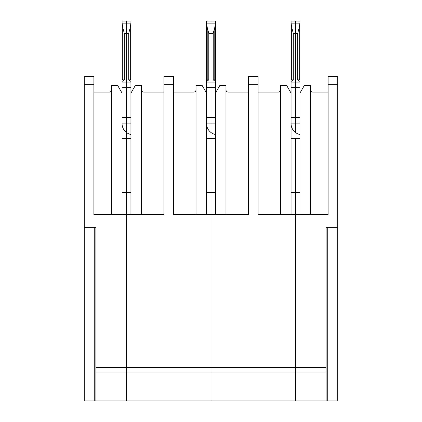 <?xml version="1.0" encoding="UTF-8"?>
<svg xmlns="http://www.w3.org/2000/svg" width="422" height="422" viewBox="0 0 422 422"><rect width="100%" height="100%" fill="white"/><g stroke="black" fill="none" stroke-linecap="round" stroke-linejoin="round"><path stroke-width="0.63" d="M206.564 123.635A11.088 11.088 0 0 0 211 132.508L211 123.118L206.564 123.118L211 123.118L211 367.631L295.5 367.631L295.5 372.067L211 372.067L211 367.631L211 372.067L126.5 372.067L126.5 367.631L211 367.631L211 192.427L206.564 192.427M122.063 138.643L126.5 138.643L126.5 367.631L95.894 367.631L95.894 400.9L211 400.9L211 372.067L211 400.9L326.106 400.9L326.106 372.067L295.5 372.067L295.5 400.9L295.5 138.643L299.936 138.643M143.691 92.07A2.216 2.216 0 0 1 141.47 89.854A2.216 2.216 0 0 0 143.691 92.07L163.926 92.07M130.936 138.643L126.5 138.643L126.5 82.09L130.936 82.09L130.936 87.634L126.5 87.634L126.5 33.296L128.721 33.296L128.721 79.874L130.287 79.874L130.936 79.22L130.936 22.266M122.063 22.266L122.063 79.22L122.718 79.874L124.284 79.874L122.063 81.441L122.063 21.1L122.106 23.157L122.063 21.1L122.106 23.157L122.063 21.1L126.5 21.1L126.5 82.09L122.063 82.09L122.063 87.634L126.5 87.634L126.5 117.574L130.936 117.574M128.721 33.296L130.287 27.446L130.899 23.157L126.5 23.157L126.5 33.296L124.284 33.296L122.718 27.446L122.718 79.874M128.721 79.874L130.936 81.441L130.936 79.22M141.47 214.603L141.47 85.418L135.372 85.418L130.936 93.098L130.936 87.634M130.936 214.603L130.936 93.098M130.936 192.427L126.5 192.427L126.5 372.067L95.894 372.067M163.926 84.305L173.574 84.305L173.574 76.546L163.926 76.546L163.926 214.603L93.9 214.603L93.9 76.546L84.252 76.546L84.252 84.305L93.9 84.305M122.063 192.427L126.5 192.427L126.5 132.508A11.088 11.088 0 0 0 130.287 134.349L130.936 134.523M122.063 123.635A11.088 11.088 0 0 0 126.5 132.508L126.5 123.118L130.936 123.118L126.5 123.118L126.5 117.574L122.063 117.574M130.936 81.441L130.936 82.09M122.718 27.446L122.106 23.157L126.5 23.157L126.5 21.1L130.936 21.1M196.03 214.603L196.03 85.418L202.127 85.418L206.564 93.098L206.564 214.603M193.814 92.07A2.216 2.216 0 0 0 196.03 89.854A2.216 2.216 0 0 1 193.814 92.07L173.574 92.07M248.426 84.305L258.074 84.305L258.074 76.546L248.426 76.546L248.426 214.603L173.574 214.603L173.574 84.305M208.784 33.296L211 33.296L211 21.1L206.564 21.1L206.564 79.22L207.213 79.874L208.784 79.874L208.784 33.296L207.213 27.446L207.213 79.874M215.436 21.1L215.394 23.157L215.436 21.1L215.394 23.157L215.436 21.1L211 21.1L211 23.157L206.606 23.157L207.213 27.446M206.564 79.22L206.564 22.266L206.564 81.441L208.784 79.874M211 82.09L211 33.296L211 82.09L215.436 82.09L215.436 87.634L211 87.634L211 82.09L211 117.574L211 87.634L206.564 87.634L206.564 82.09L211 82.09M206.564 81.441L206.564 82.09M206.564 93.098L206.564 87.634M206.564 117.574L211 117.574L211 123.118L211 117.574L215.436 117.574M215.436 192.427L211 192.427L211 132.508A11.088 11.088 0 0 0 214.782 134.349L215.436 134.523M206.564 138.643L215.436 138.643M126.5 400.9L126.5 372.067L126.5 400.9M95.894 367.631L95.894 227.358L84.252 227.358L84.252 84.305M122.063 87.634L122.063 93.098L117.632 85.418L111.529 85.418L111.529 214.603M122.063 123.118L126.5 123.118L122.063 123.118M124.284 79.874L124.284 33.296M122.063 81.441L122.063 82.09M93.9 92.07L109.314 92.07A2.216 2.216 0 0 0 111.529 89.854M122.063 93.098L122.063 214.603M95.894 400.9L84.252 400.9L84.252 227.358M326.106 367.631L295.5 367.631L295.5 214.603L328.1 214.603L328.1 76.546L337.748 76.546L337.748 227.358L326.106 227.358L326.106 372.067M291.064 79.22L291.713 79.874L293.279 79.874L291.064 81.441L291.064 21.1L291.101 23.157L291.064 21.1L291.064 22.266L291.064 21.1L299.936 21.1L299.936 79.22L299.936 21.1M280.53 214.603L280.53 85.418L286.628 85.418L291.064 93.098L291.064 87.634L295.5 87.634L295.5 123.118L291.064 123.118L299.936 123.118L295.5 123.118L295.5 132.508A11.088 11.088 0 0 0 299.282 134.349L299.936 134.523M293.279 79.874L293.279 33.296L295.5 33.296L295.5 23.157L299.894 23.157L299.282 27.446L297.716 33.296L297.716 79.874L299.282 79.874L299.936 79.22L299.936 87.634L295.5 87.634L295.5 33.296L297.716 33.296M299.936 214.603L299.936 87.634M299.936 81.441L297.716 79.874M299.936 192.427L291.064 192.427M291.064 123.635A11.088 11.088 0 0 0 295.5 132.508L295.5 117.574L299.936 117.574M293.279 33.296L291.713 27.446L291.101 23.157L295.5 23.157L295.5 21.1L295.5 82.09L299.936 82.09M326.106 400.9L337.748 400.9L337.748 227.358M312.686 92.07A2.216 2.216 0 0 1 310.471 89.854A2.216 2.216 0 0 0 312.686 92.07L328.1 92.07M299.936 93.098L304.368 85.418L310.471 85.418L310.471 214.603M258.074 84.305L258.074 214.603L295.5 214.603L295.5 138.643L291.064 138.643M228.186 92.07A2.216 2.216 0 0 1 225.97 89.854A2.216 2.216 0 0 0 228.186 92.07L248.426 92.07M213.215 33.296L214.787 27.446L215.394 23.157L211 23.157L211 33.296L213.215 33.296L213.215 79.874L214.787 79.874L215.436 79.22L215.436 22.266M213.215 79.874L215.436 81.441L215.436 79.22M225.97 214.603L225.97 85.418L219.873 85.418L215.436 93.098L215.436 87.634M215.436 214.603L215.436 93.098M211 123.118L215.436 123.118M215.436 81.441L215.436 82.09M278.309 92.07A2.216 2.216 0 0 0 280.53 89.854A2.216 2.216 0 0 1 278.309 92.07L258.074 92.07M291.064 93.098L291.064 214.603M291.064 81.441L291.064 82.09L295.5 82.09L295.5 117.574L291.064 117.574M291.064 87.634L291.064 82.09M130.287 27.446L130.287 79.874M94.27 400.9L94.27 227.358M328.1 84.305L337.748 84.305M299.282 27.446L299.282 79.874M327.73 400.9L327.73 227.358M214.787 27.446L214.787 79.874M291.713 27.446L291.713 79.874"/></g></svg>
